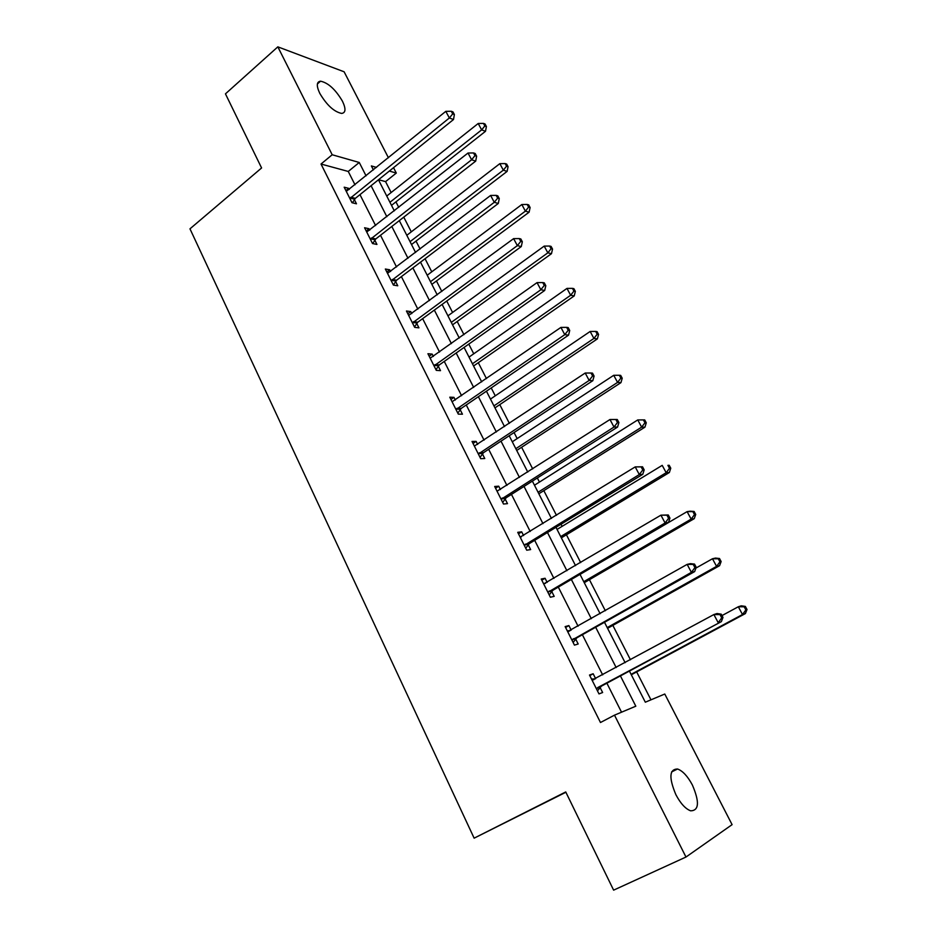 <?xml version="1.0" encoding="UTF-8"?>
<svg xmlns="http://www.w3.org/2000/svg" width="937" height="937" viewBox="0 0 937 937"><rect width="100%" height="100%" fill="white"/><g stroke="black" fill="none" stroke-linecap="round" stroke-linejoin="round"><path stroke-width="1.41" d="M675.893 794.717C668.76 777.698 669.311 769.125 677.556 769.008C682.71 770.87 687.653 776.199 692.373 784.995C699.634 801.99 699.072 810.599 690.674 810.833C685.521 808.912 680.59 803.536 675.893 794.717M319.786 93.36C316.261 85.817 316.519 81.753 320.548 81.191C328.196 82.784 335.481 89.437 342.427 101.161C346.046 108.774 345.776 112.862 341.642 113.424C334.052 111.819 326.767 105.131 319.786 93.36M565.889 792.245L474.134 838.17L189.977 228.839L261.587 167.969L225.454 93.852L277.832 46.85L344.113 71.786L388.433 157.767M393.54 167.688L396.304 173.052L389.335 171.061M391.162 192.542L385.575 181.626L396.304 173.052M650.969 699.834L636.668 671.911M630.46 659.8L612.845 625.389M605.337 610.737L589.432 579.687M580.671 562.587L566.428 534.781M562.118 526.348L561.029 524.228M556.473 515.327L543.835 490.648M539.443 482.087L537.346 477.975M532.708 468.922L521.616 447.265M517.165 438.586L514.073 432.543M509.365 423.36L499.784 404.632M495.275 395.824L491.222 387.93M486.455 378.607L478.315 362.713M473.747 353.788L468.781 344.102M463.944 334.661L457.197 321.496M452.583 312.466L446.726 301.046M441.831 291.477L436.443 280.959M431.758 271.824L425.058 258.729M420.104 249.055L416.016 241.09M411.296 231.849L403.765 217.15M398.752 207.37L395.941 201.865M629.441 671.115L645.324 702.2L664.778 694.024L732.09 824.642L685.978 857.039L614.496 715.154L635.813 706.193L620.446 675.964M385.575 181.626L378.548 179.717M355.006 184.8L348.259 171.459L321.016 164.034L600.476 722.509L614.496 715.154M621.536 712.19L606.907 683.249M602.667 674.874L582.381 634.724M578.07 626.197L558.311 587.089M553.908 578.398L534.676 540.321M530.201 531.478L511.461 494.396M506.917 485.401L488.657 449.28M484.054 440.156L466.263 404.971M461.59 395.707L444.267 361.424M439.523 352.043L422.646 318.65M417.843 309.14L401.387 276.602M396.527 266.975L380.504 235.269M375.585 225.536L359.972 194.638M349.243 189.461L348.681 188.337L344.184 187.201L351.996 202.72L356.47 203.797L354.362 199.616M369.728 230.139L369.026 228.722L364.587 227.761L372.528 243.55L376.943 244.44L374.8 240.188M390.577 271.507L389.71 269.797L385.341 269.024L393.411 285.094L397.768 285.785L395.59 281.463M411.776 313.602L410.757 311.588L406.447 311.014L414.669 327.353L418.944 327.845L416.731 323.452M433.351 356.435L432.168 354.092L427.928 353.729L436.291 370.361L440.507 370.642L438.247 366.168M438.024 365.723L437.556 364.798M455.3 400.029L453.953 397.358L449.783 397.194L458.298 414.119L462.445 414.201L460.149 409.645M459.938 409.223L459.505 408.368M477.647 444.396L476.137 441.386L472.037 441.444L480.693 458.673L484.769 458.521L482.426 453.883M482.227 453.496L481.841 452.712M500.405 489.571L498.707 486.198L494.677 486.479L503.497 504.024L507.491 503.649L505.113 498.929M504.926 498.554L504.574 497.852M523.56 535.554L521.686 531.818L517.739 532.333L526.723 550.195L530.635 549.586L528.21 544.772M528.035 544.444L527.718 543.811M547.149 582.392L545.076 578.27L541.223 579.031L550.37 597.22L554.189 596.365L551.729 591.47M571.183 630.097L568.9 625.576L565.14 626.595L574.451 645.124L578.188 644L575.669 639.022M595.651 678.693L593.168 673.762L589.502 675.038L598.989 693.907L602.632 692.525L600.067 687.453M474.134 838.17L565.737 791.941L613.618 890.15L685.978 857.039M321.016 164.034L332.202 154.757L277.832 46.85M366.062 175.863L359.258 162.476L332.202 154.757M616.171 667.554L595.663 627.251M591.306 618.689L571.347 579.441M566.908 570.715L547.477 532.509M542.956 523.631L524.029 486.42M519.438 477.401L501.002 441.151M496.352 431.992L478.385 396.691M473.665 387.403L456.178 353.015M451.388 343.598L434.346 310.1M429.497 300.566L412.889 267.923M407.982 258.272L391.807 226.461M386.84 216.705L371.075 185.713M376.51 167.407L371.368 165.931L373.406 169.913M378.454 179.799L394.313 210.848M399.303 220.617L415.583 252.486M420.526 262.161L437.228 294.862M442.112 304.42L459.259 337.988M464.084 347.428L481.688 381.886M486.444 391.197L504.516 426.581M509.201 435.752L527.765 472.084M532.38 481.126L551.436 518.419M555.981 527.32L575.541 565.62M580.015 574.369L600.113 613.7M604.494 622.285L625.131 662.693M348.259 171.459L359.258 162.476M345.894 190.598L348.681 188.337M366.191 230.947L369.026 228.722M386.829 271.999L389.71 269.797M407.829 313.743L410.757 311.588M429.181 356.224L432.168 354.092M450.92 399.455L453.953 397.358M473.033 443.435L476.137 441.386M495.556 488.212L498.707 486.198M518.477 533.797L521.686 531.818M541.809 580.202L545.076 578.27M565.573 627.462L568.9 625.576M589.783 675.6L593.168 673.762M350.871 197.238L355.357 198.339L453.52 119.514L449.35 117.98L349.888 198.515M452.7 113.904L454.375 114.537L452.958 111.89L451.294 111.257L452.7 113.904L449.35 117.98L445.813 111.351L346.292 191.371M355.357 198.339L352.429 202.825M453.52 119.514L454.375 114.537M451.294 111.257L445.813 111.351M391.514 205.355L485.507 131.297L481.641 129.88L478.21 123.485L386.747 196.032M389.944 202.287L481.641 129.88L484.851 125.956L486.397 126.53L485.026 123.977L483.48 123.403L484.851 125.956M478.21 123.485L483.48 123.403M486.397 126.53L485.507 131.297M371.392 238.01L375.807 238.923L475.715 161.117L471.604 159.77L370.384 239.286M474.977 155.636L476.617 156.186L475.188 153.492L473.536 152.942L474.977 155.636L471.604 159.77L468.02 153.024L366.73 232.013M375.807 238.923L372.703 243.585M475.715 161.117L476.617 156.186M473.536 152.942L468.02 153.024M392.263 279.484L396.609 280.21L498.297 203.458L494.267 202.31L391.233 280.749M497.664 198.117L499.269 198.585L497.805 195.845L496.2 195.376L497.664 198.117L494.267 202.31L490.613 195.446L387.508 273.346M396.609 280.21L393.364 285M498.297 203.458L499.269 198.585M496.2 195.376L490.613 195.446M411.519 244.534L507.116 171.401L503.321 170.159L499.831 163.659L406.81 235.304M410.055 241.664L503.321 170.159L506.554 166.177L508.065 166.681L506.671 164.092L505.148 163.577L506.554 166.177M499.831 163.659L505.148 163.577M508.065 166.681L507.116 171.401M431.863 284.356L529.1 212.195L525.388 211.141L521.827 204.524L427.202 275.232M430.505 281.686L525.388 211.141L528.62 207.1L530.108 207.534L528.679 204.887L527.191 204.453L528.62 207.1M521.827 204.524L527.191 204.453M530.108 207.534L529.1 212.195M413.486 321.672L417.773 322.199L521.288 246.56L517.341 245.635L412.444 322.937M520.749 241.371L522.331 241.746L520.831 238.958L519.262 238.572L520.749 241.371L517.341 245.635L513.617 238.63L408.661 315.406M417.773 322.199L414.47 326.978M521.288 246.56L522.331 241.746M519.262 238.572L513.617 238.63M435.096 364.61L439.312 364.926L544.702 290.458L540.848 289.744L434.03 365.863M544.268 285.41L545.803 285.703L544.292 282.869L542.746 282.564L544.268 285.41L540.848 289.744L537.053 282.611L430.177 358.203M439.312 364.926L435.951 369.682M544.702 290.458L545.803 285.703M542.746 282.564L537.053 282.611M457.08 408.309L461.227 408.403L568.548 335.153L564.777 334.661L455.991 409.539M568.209 330.269L569.719 330.468L568.173 327.575L566.662 327.364L568.209 330.269L564.777 334.661L560.912 327.411L452.079 401.75M461.227 408.403L457.806 413.147M568.548 335.153L569.719 330.468M566.662 327.364L560.912 327.411M452.548 324.834L551.471 253.693L547.829 252.838L544.198 246.103L447.945 315.828M451.294 322.387L547.829 252.838L551.073 248.738L552.537 249.09L551.085 246.408L549.621 246.044L551.073 248.738M544.198 246.103L549.621 246.044M552.537 249.09L551.471 253.693M473.572 366.004L574.217 295.916L570.656 295.26L566.979 288.409L469.027 357.102M472.435 363.779L570.656 295.26L573.924 291.102L575.353 291.372L573.877 288.643L572.448 288.362L573.924 291.102M566.979 288.409L572.448 288.362M575.353 291.372L574.217 295.916M494.959 407.876L597.384 338.889L593.906 338.444L590.146 331.475L490.473 399.08M493.94 405.873L593.906 338.444L597.185 334.216L598.567 334.404L597.068 331.628L595.686 331.429L597.185 334.216M590.146 331.475L595.686 331.429M598.567 334.404L597.384 338.889M479.463 452.782L483.527 452.665L592.828 380.68L589.15 380.434L478.35 454.012M592.606 375.96L594.081 376.077L592.5 373.125L591.024 373.008L592.606 375.96L589.15 380.434L585.215 373.031L474.368 446.082M483.527 452.665L480.049 457.373M592.828 380.68L594.081 376.077M591.024 373.008L585.215 373.031M516.72 450.451L620.95 382.636L617.565 382.401L613.735 375.304L512.281 441.784M515.818 448.694L617.565 382.401L620.856 378.115L622.215 378.208L620.681 375.386L619.322 375.268L620.856 378.115M613.735 375.304L619.322 375.268M622.215 378.208L620.95 382.636M502.244 498.051L506.238 497.711L617.577 427.061L613.993 427.049L501.119 499.28M617.46 422.517L618.888 422.528L617.284 419.518L615.855 419.507L617.46 422.517L613.993 427.049L609.975 419.518L497.055 491.199M506.238 497.711L502.689 502.408M617.577 427.061L618.888 422.528M615.855 419.507L609.975 419.518M538.845 493.776L644.949 427.155L641.646 427.143L637.757 419.928L534.477 485.225M538.072 492.265L641.646 427.143L644.961 422.786L646.272 422.81L644.715 419.917L643.403 419.905L644.961 422.786M637.757 419.928L643.403 419.905M646.272 422.81L644.949 427.155M525.434 544.151L529.346 543.577L642.782 474.321L639.303 474.567L524.298 545.369M642.782 469.952L639.303 474.567L635.216 466.895L642.536 466.802L641.154 466.884L642.782 469.952L644.176 469.859L642.536 466.802M520.152 537.147L635.216 466.895L641.154 466.884M529.346 543.577L525.739 548.239M520.129 537.077L521.206 536.948M642.782 474.321L644.176 469.859M561.357 537.85L669.369 472.494L666.172 472.716L662.213 465.361L557.058 529.428M560.713 536.585L666.172 472.716L669.498 468.289L670.775 468.207L669.194 465.279L667.905 465.349L669.498 468.289M667.905 465.349L669.194 465.279M670.775 468.207L669.369 472.494M549.059 591.106L552.889 590.275L668.479 522.495L665.094 522.987L547.899 592.301M668.596 518.302L665.094 522.987L660.925 515.174L668.28 514.987L666.933 515.174L668.596 518.302L669.943 518.102L668.28 514.987M543.683 583.927L660.925 515.174L666.933 515.174M552.889 590.275L549.211 594.913M543.495 583.552L545.557 583.341M668.479 522.495L669.943 518.102M584.266 582.685L694.247 518.653L691.143 519.121L687.114 511.625L580.038 574.416M583.763 581.69L691.143 519.121L694.481 514.624L695.722 514.448L694.106 511.461L692.865 511.625L694.481 514.624M692.865 511.625L687.114 511.625L690.229 511.204L694.106 511.461M695.722 514.448L694.247 518.653M573.116 638.917L576.864 637.828L694.657 571.582L691.389 572.355L571.933 640.112M694.914 567.588L691.389 572.355L687.149 564.379L690.428 563.652L694.516 564.097L693.204 564.39L694.914 567.588L696.214 567.283L694.516 564.097M567.646 631.573L687.149 564.379L693.204 564.39M576.864 637.828L573.116 642.454M567.295 630.87L570.235 630.624M694.657 571.582L696.214 567.283M607.586 628.329L719.581 565.679L716.582 566.381L712.471 558.757L695.933 568.08M607.211 627.603L716.582 566.381L719.944 561.813L721.139 561.544L719.499 558.499L718.292 558.768L719.944 561.813M718.292 558.768L712.471 558.757L715.493 558.077L719.499 558.499M721.139 561.544L719.581 565.679M597.63 687.629L721.361 621.629L596.424 688.812M721.736 617.834L718.199 622.683L713.877 614.555L717.039 613.536L721.267 614.18L720.003 614.578L721.736 617.834L722.989 617.413L721.267 614.18M592.055 680.121L713.877 614.555L720.003 614.578M601.273 686.282L597.455 690.874M591.528 679.079L595.393 678.833M721.361 621.629L722.989 617.413M631.315 674.781L745.395 613.571L742.502 614.531L738.321 606.754L722.005 615.574M631.093 674.347L742.502 614.531L745.875 609.893L747.023 609.518L745.348 606.415L744.189 606.789L745.875 609.893M744.189 606.789L738.321 606.754L741.226 605.829L745.348 606.415M747.023 609.518L745.395 613.571M350.133 198.105L354.608 199.194M370.63 238.865L375.058 239.778M391.49 280.327L395.847 281.053M412.713 322.515L417 323.042M434.299 365.442L438.516 365.758M456.272 409.129L460.418 409.235M478.631 453.602L482.707 453.473M501.4 498.871L505.394 498.519M524.579 544.959L528.503 544.374M548.192 591.903L552.022 591.06M568.127 631.538L569.099 631.269M572.238 639.702L575.974 638.612M592.547 680.086L594.105 679.524M596.728 688.402L600.371 687.055M677.556 769.008L671.583 771.936M320.548 81.191L317.397 83.932M435.014 364.669L439.23 364.985M456.811 408.509L460.969 408.614M479.018 453.133L483.094 453.016M501.635 498.578L505.629 498.226M524.673 544.842L528.585 544.256"/></g></svg>
